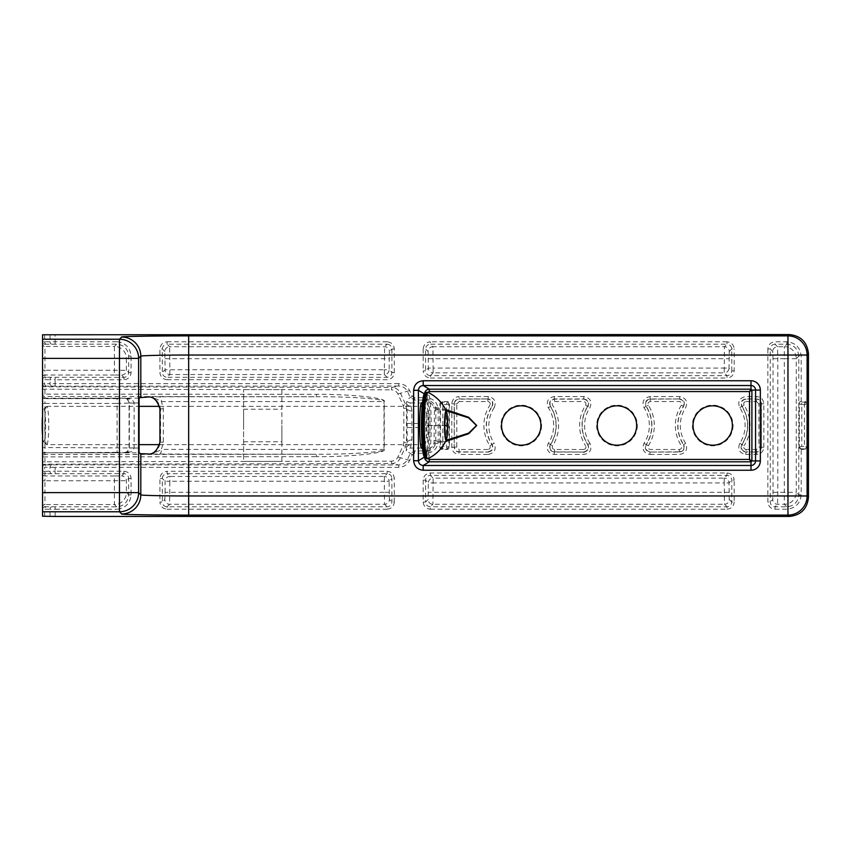 <?xml version="1.0" encoding="UTF-8"?>
<svg xmlns="http://www.w3.org/2000/svg" width="851" height="851" viewBox="0 0 851 851"><rect width="100%" height="100%" fill="white"/><g stroke="black" fill="none" stroke-linecap="round" stroke-linejoin="round"><path stroke-width="0.64" stroke-dasharray="4.25 3.19" d="M449.434 403.959L449.434 447.041A2.393 2.393 0 0 1 447.041 449.434L442.254 449.434A2.393 2.393 0 0 1 439.861 447.041L439.861 403.959A2.393 2.393 0 0 1 442.254 401.566L447.041 401.566A2.393 2.393 0 0 1 449.434 403.959L447.041 401.566M733.051 425.5A20.35 20.35 0 0 1 702.543 443.116A20.35 20.35 0 0 1 702.543 407.884A20.35 20.35 0 0 1 733.051 425.5M637.314 425.5A20.35 20.35 0 0 1 606.806 443.116A20.35 20.35 0 0 1 606.806 407.884A20.35 20.35 0 0 1 637.314 425.5M541.576 425.5A20.35 20.35 0 0 1 511.068 443.116A20.35 20.35 0 0 1 511.068 407.884A20.35 20.35 0 0 1 541.576 425.5M650.026 454.434L679.662 454.434C686.023 453.083 688.023 449.381 685.651 443.307A32.391 32.391 0 0 1 685.651 407.693C688.033 401.629 686.034 397.928 679.662 396.566L650.026 396.566C643.664 397.917 641.665 401.619 644.037 407.693A32.391 32.391 0 0 1 644.037 443.307C641.654 449.371 643.654 453.072 650.026 454.434L650.026 452.041C645.771 451.136 644.441 448.668 646.026 444.626L644.037 443.307M763.847 447.254L763.847 403.746C763.39 399.417 761.007 397.023 756.677 396.566L745.763 396.566C739.402 397.917 737.402 401.619 739.774 407.693A32.391 32.391 0 0 1 739.774 443.307C737.392 449.371 739.391 453.072 745.763 454.434L756.677 454.434C761.007 453.977 763.39 451.583 763.847 447.254L761.454 447.254C761.156 450.147 759.56 451.743 756.677 452.041L756.677 454.434M589.913 443.307A32.391 32.391 0 0 1 589.913 407.693C592.296 401.629 590.296 397.928 583.924 396.566L554.288 396.566C547.927 397.917 545.927 401.619 548.299 407.693A32.391 32.391 0 0 1 548.299 443.307C545.917 449.371 547.916 453.072 554.288 454.434L583.924 454.434C590.286 453.083 592.285 449.381 589.913 443.307L585.616 445.786C586.392 447.796 585.722 449.03 583.605 449.477L583.605 451.87C587.818 450.977 589.158 448.52 587.626 444.488A34.955 34.955 0 0 1 587.626 406.512L587.924 406.374A34.785 34.785 0 0 0 587.924 444.626C589.509 448.679 588.169 451.147 583.924 452.041L583.924 454.434M488.187 454.434C494.548 453.083 496.548 449.381 494.176 443.307L491.889 444.488A34.955 34.955 0 0 1 491.889 406.512L492.186 406.374A34.785 34.785 0 0 0 492.186 444.626C493.771 448.679 492.431 451.147 488.187 452.041L488.187 454.434L458.997 454.434L458.997 452.041C456.115 451.743 454.519 450.147 454.211 447.254L451.828 447.254C452.275 451.583 454.668 453.977 458.997 454.434M494.176 407.693C496.558 401.629 494.559 397.928 488.187 396.566L488.187 398.959C492.442 399.864 493.771 402.332 492.186 406.374L494.176 407.693A32.391 32.391 0 0 0 494.176 443.307M767.847 348.984L767.847 502.016C768.304 506.345 770.687 508.728 775.016 509.185L775.016 506.792L777.548 504.271L777.782 492.314L777.782 358.686L777.548 346.729L775.016 344.208L786.835 344.208C794.047 344.963 798.036 348.953 798.791 356.165L798.791 403.959A2.393 2.393 0 0 1 801.185 401.566L805.014 401.566A2.393 2.393 0 0 1 807.408 403.959L807.408 447.041A2.393 2.393 0 0 1 805.014 449.434L801.185 449.434L798.791 447.041L798.791 403.959L801.185 401.566L801.185 356.165C800.28 347.506 795.494 342.719 786.835 341.815L775.016 341.815C770.687 342.272 768.304 344.655 767.847 348.984L770.24 348.984C770.538 346.102 772.134 344.506 775.016 344.208L775.016 341.815M446.137 410.671L434.063 408.108L434.457 410.427L435.818 409.608C435.223 403.842 432.031 400.661 426.245 400.066L426.245 397.672L414.469 397.672L412.31 396.3L409.639 390.566C407.342 386.184 403.725 383.875 398.757 383.652L398.757 386.046C402.736 386.226 405.64 388.067 407.48 391.577L410.15 397.3L414.469 400.066L426.245 400.066L424.617 401.044L426.925 401.193C430.085 402.012 432.319 403.906 433.638 406.895L445.594 409.554M445.594 441.446L433.638 444.105C432.319 447.094 430.085 448.988 426.925 449.807L424.617 449.956L426.245 450.934L426.245 453.328C433.467 452.572 437.446 448.594 438.201 441.392L438.201 409.608C437.446 402.406 433.467 398.428 426.245 397.672M434.457 410.427L434.063 442.892L446.137 440.329M42.55 334.773L42.55 516.227M134.128 447.934L129.341 447.934L127.076 452.136L124.725 452.838L129.512 452.147C131.82 451.711 133.352 450.349 134.128 448.051L134.128 402.949C133.362 400.661 131.82 399.289 129.512 398.853L124.725 398.162L44.943 398.204A2.393 2.393 0 0 1 42.55 395.811L42.55 395.811A2.393 2.393 0 0 0 44.943 398.204L44.943 386.226L46.348 386.163L398.757 386.046L391.705 387.439L44.943 386.811A2.393 2.393 180 0 1 42.55 384.418M438.201 409.608L435.818 409.608L435.818 441.392C435.223 447.158 432.031 450.339 426.245 450.934L414.469 450.934L410.15 453.7L407.48 459.423C405.64 462.933 402.736 464.774 398.757 464.954L46.348 464.837L44.943 464.774L44.943 452.796A2.393 2.393 180 0 0 42.55 455.189L42.55 455.189A2.393 2.393 180 0 1 44.943 452.796L139.085 452.838M422.522 448.732L424.617 449.956M422.522 402.268L424.532 401.066L424.553 393.545M424.553 457.455L426.925 457.04L427.67 458.774M384.258 449.477L161.477 449.413L163.318 442.169L163.318 408.831L161.477 401.587A4.787 2.17 -90.3 0 0 159.307 396.8L147.904 396.981C153.903 396.151 158.126 400.098 160.573 408.831L160.573 442.169C158.126 450.902 153.903 454.849 147.904 454.019L316.285 454.264L316.54 456.657C350.176 456.944 387.248 453.009 384.258 449.477L384.258 401.523C387.248 397.991 350.176 394.056 316.54 394.343L42.55 394.098A2.393 2.393 -0 0 0 44.943 396.492L316.285 396.736C349.931 396.545 387.003 399.172 384.003 401.523L384.003 449.477C387.003 451.828 349.931 454.455 316.285 454.264L44.943 454.508A2.393 2.393 180 0 0 42.55 456.902L316.54 456.657M775.016 509.185L786.835 509.185C795.494 508.281 800.28 503.494 801.185 494.835L801.185 449.434A2.393 2.393 0 0 1 798.791 447.041L801.185 448.849L801.78 446.456L799.387 447.041L799.387 403.959L801.78 404.544L801.185 402.151L798.791 403.959L798.791 494.835C798.036 502.047 794.047 506.037 786.835 506.792L775.016 506.792C772.134 506.494 770.538 504.898 770.24 502.016L770.24 348.984L772.761 351.516L773.006 358.686L773.006 492.314L772.761 499.484L770.24 502.016L767.847 502.016M487.868 401.523C489.985 401.97 490.644 403.193 489.878 405.214L491.889 406.512C493.431 402.491 492.091 400.034 487.868 399.13L487.868 401.523L459.168 401.523L459.168 399.13C456.285 399.438 454.689 401.034 454.391 403.917L456.785 403.917L459.168 401.523M489.878 445.786C490.655 447.796 489.985 449.03 487.868 449.477L487.868 451.87C492.08 450.977 493.42 448.52 491.889 444.488L489.878 445.786A37.348 37.348 0 0 1 489.878 405.214M583.605 449.477L554.607 449.477C552.49 449.03 551.831 447.807 552.597 445.786A37.348 37.348 0 0 0 552.597 405.214C551.82 403.204 552.49 401.97 554.607 401.523L583.605 401.523C585.722 401.97 586.382 403.193 585.616 405.214A37.348 37.348 0 0 0 585.616 445.786M552.597 445.786L548.299 443.307M548.299 407.693L550.586 406.512A34.955 34.955 0 0 1 550.586 444.488C549.044 448.509 550.384 450.966 554.607 451.87L583.924 452.041L554.288 452.041C550.033 451.136 548.704 448.668 550.289 444.626A34.785 34.785 0 0 0 550.289 406.374C548.704 402.321 550.044 399.853 554.288 398.959L583.924 398.959C588.179 399.864 589.509 402.332 587.924 406.374L589.913 407.693M681.353 405.214A37.348 37.348 0 0 0 681.353 445.786C682.13 447.796 681.46 449.03 679.343 449.477L650.345 449.477C648.228 449.03 647.568 447.807 648.334 445.786A37.348 37.348 0 0 0 648.334 405.214C647.558 403.204 648.228 401.97 650.345 401.523L679.343 401.523C681.46 401.97 682.119 403.193 681.353 405.214L683.661 406.374A34.785 34.785 0 0 0 683.661 444.626L683.364 444.488A34.955 34.955 0 0 1 683.364 406.512C684.906 402.491 683.566 400.034 679.343 399.13L679.343 401.523M644.037 407.693L646.026 406.374C644.441 402.321 645.781 399.853 650.026 398.959L679.662 398.959L650.345 399.13C646.132 400.023 644.792 402.48 646.324 406.512A34.955 34.955 0 0 1 646.324 444.488L646.026 444.626A34.785 34.785 0 0 0 646.026 406.374L648.334 405.214M745.763 454.434L746.082 451.87L756.677 452.041L745.763 452.041C741.508 451.136 740.179 448.668 741.764 444.626A34.785 34.785 0 0 0 741.764 406.374L742.061 406.512A34.955 34.955 0 0 1 742.061 444.488C740.519 448.509 741.859 450.966 746.082 451.87L746.082 449.477C743.965 449.03 743.306 447.807 744.072 445.786L739.774 443.307M744.072 405.214C743.295 403.204 743.965 401.97 746.082 401.523L746.082 399.13C741.87 400.023 740.53 402.48 742.061 406.512L744.072 405.214A37.348 37.348 0 0 1 744.072 445.786M756.496 449.477L756.496 451.87C759.39 451.562 760.975 449.966 761.283 447.083L758.89 447.083L756.496 449.477L746.082 449.477M763.847 403.746L761.283 403.917C760.975 401.034 759.39 399.438 756.496 399.13L745.763 398.959L756.677 398.959C759.56 399.257 761.156 400.853 761.454 403.746L761.454 447.254L761.283 403.917L758.89 403.917L758.89 447.083M451.828 403.746L454.391 403.917L454.211 447.254L454.211 403.746C454.519 400.853 456.115 399.257 458.997 398.959L488.187 398.959L459.168 399.13L458.997 396.566C454.668 397.023 452.275 399.417 451.828 403.746L451.828 447.254M456.785 447.083L454.391 447.083C454.689 449.966 456.285 451.562 459.168 451.87L488.187 452.041L458.997 452.041L459.168 449.477L456.785 447.083L456.785 403.917M585.616 405.214L587.626 406.512C589.169 402.491 587.828 400.034 583.605 399.13L583.605 401.523M583.924 396.566L583.605 399.13L554.607 399.13C550.395 400.023 549.055 402.48 550.586 406.512L552.597 405.214M679.662 396.566L679.662 398.959C683.917 399.864 685.246 402.332 683.661 406.374L685.651 407.693M739.774 407.693L741.764 406.374C740.179 402.321 741.519 399.853 745.763 398.959L745.763 396.566M679.343 449.477L679.343 451.87C683.555 450.977 684.895 448.52 683.364 444.488L681.353 445.786M685.651 443.307L683.661 444.626C685.246 448.679 683.906 451.147 679.662 452.041L650.026 452.041L679.343 451.87L679.662 454.434M648.334 445.786L646.324 444.488C644.781 448.509 646.122 450.966 650.345 451.87L650.345 449.477M746.082 401.523L756.496 401.523L756.677 396.566M650.026 396.566L650.345 401.523M554.607 449.477L554.288 454.434M554.288 396.566L554.607 401.523M398.757 383.652L55.102 383.652L55.102 379.769L123.906 379.769C128.235 379.312 130.629 376.919 131.086 372.589L131.086 356.112C130.171 347.453 125.384 342.666 116.725 341.751L116.725 344.144L114.428 346.442L44.943 346.442L44.943 344.23L116.725 344.144C123.948 344.9 127.937 348.889 128.692 356.112L128.692 372.589L126.395 370.281L44.943 370.228L44.943 358.409L114.428 358.409L114.428 375.014L121.608 375.068L123.906 377.376L44.943 377.28L44.943 375.014L114.428 375.014M114.428 475.986L44.943 475.986L44.943 473.72L123.906 473.624L121.608 475.932L114.428 475.986L114.428 492.591L44.943 492.591L44.943 480.772L126.395 480.719L128.692 478.411L128.692 494.888C127.937 502.111 123.948 506.1 116.725 506.856L44.943 506.77L44.943 504.558L114.428 504.558L116.725 506.856L116.725 509.249C125.384 508.334 130.171 503.547 131.086 494.888L131.086 478.411C130.629 474.081 128.235 471.688 123.906 471.231L55.102 471.231L55.102 467.348L398.757 467.348C403.725 467.125 407.342 464.816 409.639 460.434L412.31 454.7L414.469 453.328L426.245 453.328M117.119 398.662L44.943 398.662L124.64 398.204L117.119 398.662L117.119 403.448L129.341 403.066L129.341 447.934L44.943 447.552L44.943 403.448L117.119 403.448L117.119 452.338L124.64 452.796L44.943 452.796L117.119 452.338M139.085 398.162L124.725 398.162L127.044 398.842L129.341 403.066L134.128 403.066M147.223 397.087L147.904 396.981C151.382 396.949 155.903 398.481 161.477 401.587L384.258 401.523M423.192 480.145L423.192 502.016C423.649 506.345 426.032 508.728 430.361 509.185L430.361 506.792L432.893 504.271L433.127 482.911L724.233 482.911L724.467 504.271A4.787 4.776 -45 0 0 729.254 499.484L729.009 482.911L731.775 480.145L734.168 480.145C733.711 475.815 731.328 473.433 726.999 472.975L430.361 472.975C426.032 473.433 423.649 475.815 423.192 480.145L425.585 480.145C425.883 477.262 427.479 475.666 430.361 475.369L430.361 472.975M729.254 351.516L731.775 348.984L734.168 348.984C733.711 344.655 731.328 342.272 726.999 341.815L726.999 344.208C729.881 344.506 731.477 346.102 731.775 348.984L731.775 370.855L729.009 368.089L729.254 351.516A4.787 4.776 45 0 0 724.467 346.729L432.893 346.729L430.361 344.208L726.999 344.208L724.467 346.729L724.233 368.089L433.127 368.089L432.893 346.729A4.787 4.776 135 0 0 428.106 351.516L428.351 368.089L425.585 370.855L425.585 348.984C425.883 346.102 427.479 344.506 430.361 344.208L430.361 341.815C426.032 342.272 423.649 344.655 423.192 348.984L425.585 348.984L428.106 351.516M167.083 379.706L387.131 379.706C391.46 379.248 393.843 376.855 394.3 372.525L391.907 372.525L389.141 369.76L389.386 351.516A4.787 4.776 45 0 0 384.599 346.729L169.615 346.729L167.083 344.208L387.131 344.208L384.599 346.729L384.365 369.76L169.849 369.76L169.615 346.729A4.787 4.776 135 0 0 164.828 351.516L165.073 369.76L162.307 372.525L159.914 372.525C160.371 376.855 162.754 379.248 167.083 379.706L167.083 377.312C164.2 377.014 162.605 375.419 162.307 372.525L162.307 348.984C162.605 346.102 164.2 344.506 167.083 344.208L167.083 341.815C162.754 342.272 160.371 344.655 159.914 348.984L159.914 372.525M389.141 492.314L384.365 492.314L384.599 504.271A4.787 4.776 -45 0 0 389.386 499.484L389.141 481.24L391.907 478.475L391.907 502.016C391.609 504.898 390.013 506.494 387.131 506.792L167.083 506.792C164.2 506.494 162.605 504.898 162.307 502.016L159.914 502.016C160.371 506.345 162.754 508.728 167.083 509.185L167.083 506.792L169.615 504.271L169.849 481.24L384.365 481.24L384.365 492.314L165.073 492.314L164.828 499.484L162.307 502.016L162.307 478.475C162.605 475.581 164.2 473.986 167.083 473.688L167.083 471.294C162.754 471.752 160.371 474.145 159.914 478.475L159.914 502.016M801.185 494.835L798.791 494.835L796.27 492.314A11.967 11.957 135 0 1 784.314 504.271L777.548 504.271A4.787 4.776 -135 0 1 772.761 499.484M786.835 341.815L786.835 344.208L784.314 346.729L777.548 346.729A4.787 4.776 135 0 0 772.761 351.516M167.083 509.185L387.131 509.185L387.131 506.792L384.599 504.271L169.615 504.271A4.787 4.776 -135 0 1 164.828 499.484M394.3 372.525L394.3 348.984C393.843 344.655 391.46 342.272 387.131 341.815L387.131 344.208C390.013 344.506 391.609 346.102 391.907 348.984L391.907 372.525C391.609 375.419 390.013 377.014 387.131 377.312L167.083 377.312L169.849 374.546L384.365 374.546L387.131 377.312L387.131 379.706M387.131 471.294L387.131 473.688L384.365 476.454L169.849 476.454L167.083 473.688L387.131 473.688C390.013 473.986 391.609 475.581 391.907 478.475L394.3 478.475C393.843 474.145 391.46 471.752 387.131 471.294L167.083 471.294M726.999 472.975L726.999 475.369L724.233 478.134L433.127 478.134L430.361 475.369L726.999 475.369C729.881 475.666 731.477 477.262 731.775 480.145L731.775 502.016C731.477 504.898 729.881 506.494 726.999 506.792L724.467 504.271L432.893 504.271A4.787 4.776 -135 0 1 428.106 499.484L425.585 502.016L425.585 480.145L428.351 482.911L428.106 499.484M430.361 509.185L726.999 509.185L726.999 506.792L430.361 506.792C427.479 506.494 425.883 504.898 425.585 502.016L423.192 502.016M430.361 375.631C427.479 375.334 425.883 373.738 425.585 370.855L423.192 370.855C423.649 375.185 426.032 377.567 430.361 378.025L430.361 375.631L433.127 372.866L724.233 372.866L726.999 375.631L430.361 375.631M734.168 370.855L731.775 370.855C731.477 373.738 729.881 375.334 726.999 375.631L726.999 378.025C731.328 377.567 733.711 375.185 734.168 370.855L734.168 348.984M424.351 393.853L426.925 393.96L426.925 401.193M433.638 406.895L434.063 408.108M434.063 442.892L433.638 444.105M414.469 453.328L414.469 450.934L410.522 448.062L411.927 439.861L411.927 411.139L410.522 402.938A4.787 4.766 54 0 1 406.204 400.172L407.161 408.267L407.161 442.733L406.204 450.828L412.31 454.7M42.55 466.582A2.393 2.393 0 0 1 44.943 464.189L391.705 463.561C395.63 463.37 398.513 461.529 400.332 458.008L405.587 446.615L406.48 442.584L406.48 408.416L405.587 404.385L400.332 392.992C398.513 389.471 395.63 387.63 391.705 387.439L391.449 389.832C394.396 389.971 396.555 391.364 397.917 393.992L403.183 405.395L403.842 408.416L403.842 442.584L403.183 445.605L397.917 457.008C396.555 459.636 394.396 461.029 391.449 461.168L42.55 461.795M421.405 448.062L410.522 448.062A4.787 4.766 -54 0 0 406.204 450.828M411.171 444.871A4.787 3.978 17.5 0 0 406.852 446.892L403.183 445.605M411.927 439.861A4.787 2.872 -3.8 0 0 407.161 442.733L403.842 442.584M411.927 411.139A4.787 2.872 3.8 0 1 407.161 408.267L403.842 408.416M411.171 406.129A4.787 3.978 -17.5 0 1 406.852 404.108L403.183 405.395M164.828 351.516L162.307 348.984L159.914 348.984M394.3 348.984L391.907 348.984L389.386 351.516M165.073 492.314L165.073 481.24A4.787 4.776 135 0 1 169.849 476.454L169.849 481.24L165.073 481.24L162.307 478.475L159.914 478.475M387.131 509.185C391.46 508.728 393.843 506.345 394.3 502.016L391.907 502.016L389.386 499.484M729.254 499.484L731.775 502.016L734.168 502.016L734.168 480.145M159.307 454.2A4.787 2.17 90.3 0 0 161.477 449.413C155.903 452.519 151.382 454.051 147.904 454.019L147.223 453.913M129.448 452.179A4.787 3.138 59 0 0 127.044 452.158A4.787 4.787 135 0 1 124.64 452.796L124.64 452.796A4.787 4.787 -63.4 0 0 127.044 452.158L127.044 452.158A4.787 3.149 58.2 0 1 129.512 452.147M139 448.051L129.341 447.998M139 402.949L129.341 403.002M129.512 398.853A4.787 3.149 -58.2 0 1 127.076 398.864L127.076 398.864A4.787 3.138 -59 0 0 129.448 398.821M414.469 397.672L414.469 400.066L410.522 402.938L421.405 402.938M434.457 440.573L438.201 441.392M391.449 461.168L391.705 463.561L398.757 464.954L398.757 467.348M188.667 454.264L188.667 396.736L316.285 396.736L316.54 394.343M801.185 449.434L801.185 448.849L805.014 448.849L804.429 446.456L801.78 446.456L801.78 404.544L804.429 404.544L805.014 401.566M805.014 449.434L806.822 447.041L804.429 446.456L804.429 404.544L807.408 403.959M439.861 403.959L440.446 403.959L440.446 447.041L442.839 446.456L442.839 404.544L446.456 404.544L447.041 402.151L442.254 402.151L440.446 403.959L442.839 404.544L442.254 401.566M439.861 447.041L442.254 448.849L447.041 448.849L446.456 446.456L446.456 404.544L448.849 403.959L448.849 447.041L449.434 447.041M442.254 449.434L442.839 446.456L448.849 447.041L447.041 449.434M281.894 461.402L281.894 389.598L243.599 389.598L281.894 389.598L281.894 461.402L243.599 461.402L243.599 389.598L243.599 461.402L281.894 461.402M281.894 425.5L281.894 441.775L281.894 425.5M243.599 425.5L243.599 409.225L243.599 425.5M424.755 444.647A19.148 2 -90 0 1 422.745 425.5A19.148 2 -90 0 1 424.755 406.352A19.148 2 -90 0 1 426.755 425.5A19.148 2 -90 0 1 424.755 444.647L422.139 444.647M46.752 444.647A19.148 2 90 0 0 48.752 425.5A19.148 2 90 0 0 46.752 406.352A19.148 2 90 0 0 46.55 406.459A19.148 2 90 0 0 44.752 425.5A19.148 2 90 0 0 46.55 444.541A19.148 2 90 0 0 46.752 444.647L139 444.647M159.658 444.647L420.5 444.647M428.574 425.5L444.733 425.5L425.691 425.5L426.404 437.467L427.851 437.467L428.574 425.5L427.851 413.533L426.404 413.533L425.691 425.5M427.851 437.467L426.404 437.467M426.404 413.533L427.851 413.533M42.55 415.586A16.275 1.702 -90 0 1 43.72 409.31A16.275 1.702 -90 0 1 43.901 409.225A16.275 1.702 -90 0 1 45.603 426.362A16.275 1.702 -90 0 1 43.72 441.69A16.275 1.702 -90 0 1 42.55 435.414M116.725 341.751L55.102 341.751L55.102 334.549M55.102 516.451L55.102 509.249L116.725 509.249M488.187 396.566L458.997 396.566M726.999 509.185C731.328 508.728 733.711 506.345 734.168 502.016M430.361 378.025L726.999 378.025M726.999 341.815L430.361 341.815M423.192 348.984L423.192 370.855M394.3 502.016L394.3 478.475M387.131 341.815L167.083 341.815M773.006 358.686L784.314 358.686L784.314 492.314L796.27 492.314L796.27 358.686L798.791 356.165L801.185 356.165M426.925 449.807L426.925 457.04M427.67 392.226L426.925 393.96M424.351 457.147L424.532 449.934M188.667 396.736L159.307 396.8M729.009 492.314L428.351 492.314M773.006 492.314L784.314 492.314L784.314 504.271L786.835 506.792L786.835 509.185M428.351 358.686L729.009 358.686M165.073 358.686L389.141 358.686M131.086 494.888L128.692 494.888L126.395 492.591L126.395 480.719A4.787 4.787 -135 0 0 121.608 475.932M121.608 375.068A4.787 4.787 -45 0 0 126.395 370.281L126.395 358.409L128.692 356.112L131.086 356.112M42.55 389.205L391.449 389.832M409.639 460.434L397.917 457.008M397.917 393.992L409.639 390.566M412.31 396.3L406.204 400.172M159.945 408.927L163.318 408.831M163.318 442.169L159.945 442.073M124.299 452.466A4.787 4.787 -45 0 0 129.086 447.679L129.086 403.321A4.787 4.787 -135 0 0 124.299 398.534M487.868 449.477L459.168 449.477M756.496 401.523L758.89 403.917M419.703 427.51L406.714 427.51M406.714 423.49L419.703 423.49M50.018 334.581L50.018 341.762L44.656 341.815L44.656 334.677M46.348 386.163A2.393 1.691 -91 0 1 44.656 383.78L44.656 379.706L50.018 379.748L50.018 383.684L42.55 383.833A2.393 2.393 180 0 0 44.943 386.226M51.709 464.923A2.393 1.691 -89 0 0 50.018 467.316L50.018 471.252L44.656 471.294L44.656 467.22L55.102 467.348L55.102 464.954M44.656 516.323L44.656 509.185L50.018 509.238L50.018 516.419M114.428 358.409L114.428 346.442A11.967 11.967 -135 0 1 126.395 358.409L114.428 358.409M42.55 358.409L44.943 358.409L44.943 346.442A2.393 2.393 0 0 1 42.55 344.049M114.428 492.591L126.395 492.591A11.967 11.967 -45 0 1 114.428 504.558L114.428 492.591M42.55 506.951A2.393 2.393 180 0 1 44.943 504.558L44.943 492.591L42.55 492.591M42.55 480.772L44.943 480.772L44.943 475.986A2.393 2.393 0 0 1 42.55 473.592M123.906 471.231L123.906 473.624C126.788 473.933 128.384 475.528 128.692 478.411L131.086 478.411M42.55 454.732A2.393 2.393 180 0 1 44.943 452.338L44.943 447.552L42.55 447.552M42.55 403.448L44.943 403.448L44.943 398.662A2.393 2.393 180 0 1 42.55 396.268M124.64 398.204A4.787 4.787 45 0 1 127.076 398.864A4.787 4.787 63.4 0 0 124.64 398.204L124.64 398.204M42.55 377.408A2.393 2.393 180 0 1 44.943 375.014L44.943 370.228L42.55 370.228M131.086 372.589L128.692 372.589C128.384 375.472 126.788 377.067 123.906 377.376L123.906 379.769M796.27 358.686L784.314 358.686L784.314 346.729A11.967 11.957 45 0 1 796.27 358.686M384.365 476.454L384.365 481.24L389.141 481.24A4.787 4.776 45 0 0 384.365 476.454M384.365 369.76L384.365 374.546A4.787 4.776 -45 0 0 389.141 369.76L384.365 369.76M169.849 374.546L169.849 369.76L165.073 369.76A4.787 4.776 -135 0 0 169.849 374.546M724.233 368.089L724.233 372.866A4.787 4.776 -45 0 0 729.009 368.089L724.233 368.089M433.127 372.866L433.127 368.089L428.351 368.089A4.787 4.776 -135 0 0 433.127 372.866M724.233 478.134L724.233 482.911L729.009 482.911A4.787 4.776 45 0 0 724.233 478.134M433.127 482.911L433.127 478.134A4.787 4.776 135 0 0 428.351 482.911L433.127 482.911M51.709 506.845A2.393 1.691 90.5 0 0 50.018 509.238L55.102 509.249L55.102 506.856M44.943 506.77A2.393 2.393 180 0 0 42.55 509.164L44.656 509.185A2.393 1.691 90.5 0 1 46.348 506.792M55.102 473.624L55.102 471.231L50.018 471.252A2.393 1.691 89.5 0 0 51.709 473.645M46.348 473.688A2.393 1.691 89.5 0 1 44.656 471.294L42.55 471.326A2.393 2.393 0 0 0 44.943 473.72M44.943 464.774A2.393 2.393 -0 0 0 42.55 467.167L44.656 467.22A2.393 1.691 -89 0 1 46.348 464.837M51.709 377.355A2.393 1.691 90.5 0 0 50.018 379.748L55.102 379.769L55.102 377.376M55.102 386.046L55.102 383.652L50.018 383.684A2.393 1.691 -91 0 0 51.709 386.077M44.943 377.28A2.393 2.393 180 0 0 42.55 379.674L44.656 379.706A2.393 1.691 90.5 0 1 46.348 377.312M46.348 344.208A2.393 1.691 89.5 0 1 44.656 341.815L42.55 341.836A2.393 2.393 0 0 0 44.943 344.23M55.102 344.144L55.102 341.751L50.018 341.762A2.393 1.691 89.5 0 0 51.709 344.155M807.408 447.041L806.822 447.041L806.822 403.959L805.014 402.151L801.185 402.151L801.185 401.566M424.575 394.119A31.423 3.287 -90 0 1 428.032 424.66A31.423 3.287 -90 0 1 424.755 456.923A31.423 3.287 -90 0 1 424.575 456.881M425.362 458.168A32.71 3.415 90 0 0 425.543 458.21A32.71 3.415 90 0 0 428.957 425.5A32.71 3.415 90 0 0 425.543 392.79A32.71 3.415 90 0 0 425.362 392.832M426.33 392.343A33.2 3.468 -90 0 1 426.521 392.3A33.2 3.468 -90 0 1 429.989 426.372A33.2 3.468 -90 0 1 426.33 458.657M427.936 458.668A33.21 3.468 90 0 0 431.234 425.5A33.21 3.468 90 0 0 427.936 392.332M446.392 411.235A14.648 1.532 -90 0 1 447.573 425.5A14.648 1.532 -90 0 1 446.392 439.765M243.599 441.775L281.894 441.775M243.599 409.225L281.894 409.225M46.752 406.352L139 406.352M159.658 406.352L420.5 406.352M422.139 406.352L424.755 406.352M43.72 441.69L46.55 444.541M43.72 409.31L46.55 406.459"/><path stroke-width="1.28" d="M808.45 497.303C807.237 508.855 800.855 515.238 789.303 516.451L787.962 515.11L188.667 515.11C155.871 515.153 119.363 514.536 121.661 513.961L119.47 511.77L42.55 511.77L42.55 334.773L789.303 334.549C800.855 335.762 807.237 342.145 808.45 353.697L807.11 355.037L807.11 495.963L808.45 497.303L808.45 353.697M42.55 511.77L42.55 516.227L55.102 516.451L789.303 516.451M140.192 397.608L147.223 397.087C152.999 396.066 157.244 400.013 159.945 408.927L159.945 442.073C157.275 450.966 153.031 454.913 147.223 453.913L140.809 453.711L139.085 452.838L139.085 398.162L140.192 397.608M521.237 445.179A19.679 19.679 0 0 0 540.917 425.5A19.679 19.679 0 0 0 521.237 405.821A19.679 19.679 0 0 0 501.558 425.5A19.679 19.679 0 0 0 521.237 445.179M712.712 445.179A19.679 19.679 0 0 0 732.392 425.5A19.679 19.679 0 0 0 712.712 405.821A19.679 19.679 0 0 0 693.033 425.5A19.679 19.679 0 0 0 712.712 445.179M445.594 409.554L468.699 417.277L476.72 425.5L468.699 433.723L445.594 441.446M616.975 445.179A19.679 19.679 0 0 0 636.654 425.5A19.679 19.679 0 0 0 616.975 405.821A19.679 19.679 0 0 0 597.296 425.5A19.679 19.679 0 0 0 616.975 445.179M42.55 339.23L119.47 339.23L121.661 337.039C119.363 336.464 155.871 335.847 188.667 335.89L188.667 355.037C165.243 354.984 139.16 355.612 140.809 356.186L138.617 358.377L138.617 492.623L140.809 494.814C139.16 495.388 165.243 496.016 188.667 495.963L787.962 495.963L787.962 355.037L188.667 355.037L188.667 515.11M422.522 402.268L421.405 402.938C420.373 404.714 419.798 411.565 419.703 423.49L419.703 427.51C419.798 439.435 420.373 446.286 421.405 448.062L422.522 448.732M424.532 393.96C424.84 391.088 426.436 389.492 429.308 389.184L751.007 389.184L751.901 390.077L751.901 460.923L751.007 461.816L429.308 461.816C426.436 461.508 424.84 459.912 424.532 457.04M413.639 460.71L413.639 390.29C414.246 384.535 417.437 381.354 423.202 380.748L423.202 385.524C420.298 385.822 418.703 387.407 418.405 390.29L418.405 460.71C418.703 463.593 420.298 465.178 423.202 465.476L423.202 470.252C417.437 469.646 414.246 466.465 413.639 460.71L418.405 460.71L424.351 457.147M446.137 440.329L468.656 433.138L476.475 425.5L468.656 417.862L446.137 410.671M427.67 458.774L429.308 459.423L429.308 461.816L423.202 465.476L751.007 465.476L751.007 461.816L749.508 459.423L751.901 460.923L755.56 460.923L755.56 390.077L751.901 390.077L749.508 391.577L751.007 389.184L751.007 385.524L423.202 385.524L429.308 389.184L429.308 391.577L427.67 392.226M413.639 390.29L418.405 390.29L424.351 393.853M139 444.647L159.658 444.647M420.5 444.647L422.139 444.647M447.615 425.5L446.892 413.533L445.456 413.533L444.733 425.5L445.456 437.467L446.892 437.467L447.615 425.5L444.733 425.5M445.456 437.467L446.892 437.467M445.456 413.533L446.892 413.533M42.55 435.414A16.275 1.702 -90 0 1 42.55 415.586M140.809 397.289L140.809 356.186A19.148 19.137 -135 0 0 121.661 337.039M121.661 513.961A19.148 19.137 -45 0 0 140.809 494.814L140.809 453.711M429.308 459.423L749.508 459.423L749.508 391.577L429.308 391.577M423.202 380.748L751.007 380.748A9.329 9.329 0 0 1 760.337 390.077L760.337 460.923A9.329 9.329 0 0 1 751.007 470.252L423.202 470.252M42.55 492.623L119.47 492.623L119.47 358.377L42.55 358.377M188.667 335.89L787.962 335.89L789.303 334.549M787.962 495.963L807.11 495.963A19.148 19.137 -45 0 1 787.962 515.11L787.962 495.963M807.11 355.037L787.962 355.037L787.962 335.89A19.148 19.137 -135 0 1 807.11 355.037M138.617 492.623A19.148 19.137 135 0 1 119.47 511.77L119.47 492.623L138.617 492.623M119.47 339.23A19.148 19.137 45 0 1 138.617 358.377L119.47 358.377L119.47 339.23M760.337 390.077L755.56 390.077A4.553 4.553 0 0 0 751.007 385.524L751.007 380.748M751.007 470.252L751.007 465.476A4.553 4.553 0 0 0 755.56 460.923L760.337 460.923M424.575 456.881A31.423 3.287 -90 0 1 421.468 425.5A31.423 3.287 -90 0 1 424.575 394.119M425.362 458.168L424.287 457.03C422.766 454.498 421.83 444.945 421.468 428.393C421.256 405.746 423.564 393.396 424.298 393.949L425.362 392.832A32.71 3.415 90 0 0 422.117 425.5A32.71 3.415 90 0 0 425.362 458.168L426.33 458.657A33.2 3.468 -90 0 1 423.043 425.5A33.2 3.468 -90 0 1 426.33 392.343L427.936 392.332A33.21 3.468 90 0 0 427.766 392.29A33.21 3.468 90 0 0 424.298 426.33A33.21 3.468 90 0 0 427.936 458.668L426.33 458.657M446.392 411.235C448.041 413.597 448.02 437.52 446.392 439.765A14.648 1.532 -90 0 1 444.52 427.181A14.648 1.532 -90 0 1 446.041 410.852A14.648 1.532 -90 0 1 446.392 411.235C442.488 402.746 436.34 396.449 427.936 392.332M446.179 411.448A14.052 1.468 90 0 0 444.903 432.521A14.052 1.468 90 0 0 447.445 432.521A14.052 1.468 90 0 0 446.179 411.448M139 406.352L159.658 406.352M420.5 406.352L422.139 406.352M425.362 392.832L426.33 392.343M446.392 439.765C442.488 448.254 436.34 454.551 427.936 458.668"/></g></svg>
